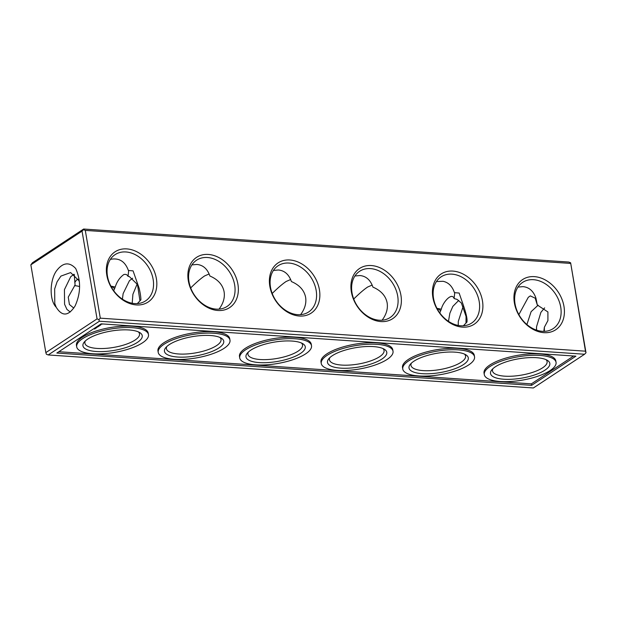 <?xml version="1.0" encoding="UTF-8"?>
<svg xmlns="http://www.w3.org/2000/svg" width="617" height="617" viewBox="0 0 617 617"><rect width="100%" height="100%" fill="white"/><g stroke="black" fill="none" stroke-linecap="round" stroke-linejoin="round"><path stroke-width="0.93" d="M482.448 300.795A30.071 22.829 -123.4 0 1 449.423 322.537A30.071 22.829 -123.4 0 1 441.124 273.994A30.071 22.829 -123.4 0 1 482.448 300.795M433.55 298.404A27.696 21.024 -123.4 0 1 441.14 276.825A27.696 21.024 -123.4 0 1 463.961 278.375A27.696 21.024 -123.4 0 1 479.201 301.512A27.696 21.024 -123.4 0 1 471.612 323.092A27.696 21.024 -123.4 0 1 448.783 321.542A27.696 21.024 -123.4 0 1 433.55 298.404M83.48 229.647L83.627 229.03L32.431 262.757L30.85 264.84L82.046 231.113L83.48 229.647L85.293 230.396L100.301 318.164L585.487 351.181L586.003 352.777L570.625 262.796L585.487 351.181M85.293 230.396L570.478 263.413M563.961 306.34A30.071 22.829 -123.4 0 1 530.936 328.082A30.071 22.829 -123.4 0 1 522.645 279.54A30.071 22.829 -123.4 0 1 563.961 306.34M400.927 295.25A30.071 22.829 -123.4 0 1 367.909 316.991A30.071 22.829 -123.4 0 1 359.611 268.449A30.071 22.829 -123.4 0 1 400.927 295.25M319.413 289.705A30.071 22.829 -123.4 0 1 286.388 311.446A30.071 22.829 -123.4 0 1 278.09 262.896A30.071 22.829 -123.4 0 1 319.413 289.705M237.9 284.152A30.071 22.829 -123.4 0 1 204.875 305.901A30.071 22.829 -123.4 0 1 196.576 257.351A30.071 22.829 -123.4 0 1 237.9 284.152M156.379 278.606A30.071 22.829 -123.4 0 1 123.361 300.348A30.071 22.829 -123.4 0 1 115.063 251.805A30.071 22.829 -123.4 0 1 156.379 278.606M463.436 364.601A30.071 9.787 -9.7 0 1 426.023 373.817A30.071 9.787 -9.7 0 1 410.259 364.354A30.071 9.787 -9.7 0 1 437.006 353.263A30.071 9.787 -9.7 0 1 465.912 354.837A30.071 9.787 -9.7 0 1 463.436 364.601M464.462 354.081A27.696 9.016 -9.7 0 1 465.58 356.04A27.696 9.016 -9.7 0 1 461.1 362.256A27.696 9.016 -9.7 0 1 431.144 370.609A27.696 9.016 -9.7 0 1 410.976 365.372A27.696 9.016 -9.7 0 1 411.377 363.158M468.65 364.955A36.403 11.854 170.3 0 0 474.535 356.788A36.403 11.854 170.3 0 0 436.659 351.235A36.403 11.854 170.3 0 0 402.77 369.051A36.403 11.854 170.3 0 0 429.285 375.938A36.403 11.854 170.3 0 0 468.65 364.955M474.535 356.788L474.288 355.307A36.403 11.854 170.3 0 0 436.404 349.762A36.403 11.854 170.3 0 0 402.515 367.578L402.77 369.051M372.159 285.069L367.67 287.013C363.991 289.473 359.341 293.468 353.726 299.021M382.1 320.215C386.365 314.469 388.047 308.701 387.144 302.908C385.764 295.867 381.021 290.599 372.923 287.106C370.455 279.979 366.12 276.123 359.904 275.537L354.937 276M439.79 312.935L441.294 309.179C443.129 301.574 452.122 292.111 454.097 298.551L457.081 299.392L461.385 303.04L466.051 316.452L466.005 323.107M448.466 321.326L449.886 313.158L452.847 306.379L458.739 300.394M458.246 325.444L458.277 321.472L463.251 306.078M454.097 298.551L454.721 292.874M459.164 293.06C462.318 302.723 467.956 316.575 466.953 322.059L463.375 325.784M58.854 351.721L531.345 383.867L573.656 356.001M229.987 340.144L229.732 338.671A36.403 11.854 170.3 0 0 191.856 333.118A36.403 11.854 170.3 0 0 157.967 350.934L158.222 352.415A36.403 11.854 170.3 0 0 184.738 359.295A36.403 11.854 170.3 0 0 224.102 348.32A36.403 11.854 170.3 0 0 229.987 340.144A36.403 11.854 170.3 0 0 192.111 334.599A36.403 11.854 170.3 0 0 158.222 352.415M311.508 345.69L311.253 344.217A36.403 11.854 170.3 0 0 273.37 338.664A36.403 11.854 170.3 0 0 239.489 356.479L239.735 357.96A36.403 11.854 170.3 0 0 266.251 364.84A36.403 11.854 170.3 0 0 305.623 353.865A36.403 11.854 170.3 0 0 311.508 345.69A36.403 11.854 170.3 0 0 273.624 340.144A36.403 11.854 170.3 0 0 239.735 357.96M393.021 351.235L392.767 349.762A36.403 11.854 170.3 0 0 354.891 344.217A36.403 11.854 170.3 0 0 321.002 362.032L321.256 363.506A36.403 11.854 170.3 0 0 347.764 370.385A36.403 11.854 170.3 0 0 387.137 359.41A36.403 11.854 170.3 0 0 393.021 351.235A36.403 11.854 170.3 0 0 355.137 345.69A36.403 11.854 170.3 0 0 321.256 363.506M148.473 334.599L148.219 333.126A36.403 11.854 170.3 0 0 110.343 327.573A36.403 11.854 170.3 0 0 76.454 345.389L76.709 346.862A36.403 11.854 170.3 0 0 103.216 353.749A36.403 11.854 170.3 0 0 142.589 342.774A36.403 11.854 170.3 0 0 148.473 334.599A36.403 11.854 170.3 0 0 110.59 329.046A36.403 11.854 170.3 0 0 76.709 346.862M556.056 362.333L555.801 360.852A36.403 11.854 170.3 0 0 517.925 355.307A36.403 11.854 170.3 0 0 484.036 373.123L484.291 374.596A36.403 11.854 170.3 0 0 510.799 381.483A36.403 11.854 170.3 0 0 550.171 370.508A36.403 11.854 170.3 0 0 556.056 362.333A36.403 11.854 170.3 0 0 518.172 356.78A36.403 11.854 170.3 0 0 484.291 374.596M100.455 324.334L103.008 323.979M95.758 327.411L97.031 327.45L96.383 326.995M96.183 327.133L96.63 327.38L95.89 327.326M96.692 326.794L97.432 326.848L96.399 326.987M96.399 327.072L97.956 326.84L96.823 326.709M98.411 325.668L99.129 326L100.077 325.444L98.543 325.575M99.044 325.244L100.849 324.935L99.175 325.159M93.954 328.599L94.956 328.668L94.571 329.069L95.188 328.591L94.085 328.514M97.71 326.123L98.72 326.192L98.334 326.594L98.951 326.115L97.841 326.038M95.357 327.673L96.36 327.743L95.974 328.144L96.591 327.666L95.488 327.588M94.362 328.329L95.635 328.367L94.494 328.244M90.969 330.565L91.478 330.226M92.18 329.771L92.689 329.432M436.45 281.545L443.021 281.29C448.428 282.416 452.238 286.203 454.444 292.651L459.171 293.052M441.294 309.171L436.936 308.33M382.941 348.536A27.696 9.016 -9.7 0 1 384.059 350.495A27.696 9.016 -9.7 0 1 379.586 356.711A27.696 9.016 -9.7 0 1 349.631 365.063A27.696 9.016 -9.7 0 1 329.455 359.827A27.696 9.016 -9.7 0 1 329.864 357.613M397.68 295.967A27.696 21.024 -123.4 0 1 390.091 317.547A27.696 21.024 -123.4 0 1 357.297 305.978A27.696 21.024 -123.4 0 1 359.618 271.279A27.696 21.024 -123.4 0 1 382.447 272.83A27.696 21.024 -123.4 0 1 397.68 295.967M440.677 310.752L438.224 308.94M518.858 314.639L519.09 314.176L518.457 313.883M519.09 314.176L528.283 297.309L530.319 295.89L535.194 298.188L537.314 305.029L535.957 298.196C533.489 291.07 529.147 287.221 522.938 286.635L517.971 287.09M544.371 327.234L544.387 331.352M537.314 305.029L547.911 311.947L547.919 320.578L544.364 327.234L543.839 331.368M531.599 385.347L575.916 356.156L101.165 323.848L56.849 353.04L531.599 385.347L531.345 383.867M102.114 324.118L101.003 323.956M290.646 279.524L286.157 281.468C282.47 283.92 277.827 287.923 272.213 293.468M300.587 314.67C304.852 308.924 306.526 303.155 305.623 297.363C304.243 290.314 299.507 285.046 291.409 281.56C288.941 274.434 284.599 270.578 278.39 269.991L273.416 270.447M381.915 359.055A30.071 9.787 -9.7 0 1 344.502 368.272A30.071 9.787 -9.7 0 1 328.738 358.809A30.071 9.787 -9.7 0 1 355.485 347.718A30.071 9.787 -9.7 0 1 384.399 349.291A30.071 9.787 -9.7 0 1 381.915 359.055M526.895 324.534L531.106 311.685L538.147 305.168M536.474 330.118L536.535 326.779L540.885 312.356L544.649 307.868M536.69 330.188L536.474 327.982M545.976 359.626A27.696 9.016 -9.7 0 1 547.094 361.585A27.696 9.016 -9.7 0 1 542.621 367.801A27.696 9.016 -9.7 0 1 512.665 376.154A27.696 9.016 -9.7 0 1 492.489 370.917A27.696 9.016 -9.7 0 1 492.898 368.704M560.714 307.058A27.696 21.024 -123.4 0 1 553.125 328.637A27.696 21.024 -123.4 0 1 520.332 317.069A27.696 21.024 -123.4 0 1 522.653 282.37A27.696 21.024 -123.4 0 1 545.482 283.928A27.696 21.024 -123.4 0 1 560.714 307.058M584.569 354.243L533.373 387.97L48.188 354.952L99.383 321.233L584.569 354.243L586.003 352.777M218.888 347.965A30.071 9.787 -9.7 0 1 181.475 357.174A30.071 9.787 -9.7 0 1 165.711 347.71A30.071 9.787 -9.7 0 1 192.458 336.627A30.071 9.787 -9.7 0 1 221.364 338.201A30.071 9.787 -9.7 0 1 218.888 347.965M300.402 353.51A30.071 9.787 -9.7 0 1 262.989 362.727A30.071 9.787 -9.7 0 1 247.224 353.256A30.071 9.787 -9.7 0 1 273.971 342.173A30.071 9.787 -9.7 0 1 302.885 343.746A30.071 9.787 -9.7 0 1 300.402 353.51M137.367 342.42A30.071 9.787 -9.7 0 1 99.954 351.628A30.071 9.787 -9.7 0 1 84.19 342.165A30.071 9.787 -9.7 0 1 110.937 331.082A30.071 9.787 -9.7 0 1 139.851 332.648A30.071 9.787 -9.7 0 1 137.367 342.42M544.95 370.154A30.071 9.787 -9.7 0 1 507.536 379.362A30.071 9.787 -9.7 0 1 491.772 369.899A30.071 9.787 -9.7 0 1 518.519 358.816A30.071 9.787 -9.7 0 1 547.433 360.382A30.071 9.787 -9.7 0 1 544.95 370.154M83.627 229.03L568.812 262.048L570.625 262.796M301.428 342.99A27.696 9.016 -9.7 0 1 302.546 344.942A27.696 9.016 -9.7 0 1 298.065 351.166A27.696 9.016 -9.7 0 1 268.11 359.518A27.696 9.016 -9.7 0 1 247.941 354.281A27.696 9.016 -9.7 0 1 248.35 352.06M316.166 290.422A27.696 21.024 -123.4 0 1 308.577 311.994A27.696 21.024 -123.4 0 1 275.784 300.433A27.696 21.024 -123.4 0 1 278.105 265.734A27.696 21.024 -123.4 0 1 300.934 267.284A27.696 21.024 -123.4 0 1 316.166 290.422M48.188 354.952L46.375 354.204L45.851 352.608L97.054 318.881L98.867 319.629L100.301 318.164M30.85 264.84L45.851 352.608M74.503 285.671A27.696 21.024 -123.4 0 1 79.593 286.581M82.046 231.113L97.054 318.881M99.383 321.233L98.867 319.629M234.653 284.869A27.696 21.024 -123.4 0 1 227.064 306.448A27.696 21.024 -123.4 0 1 194.27 294.887A27.696 21.024 -123.4 0 1 196.592 260.189A27.696 21.024 -123.4 0 1 219.413 261.739A27.696 21.024 -123.4 0 1 234.653 284.869M153.132 279.324A27.696 21.024 -123.4 0 1 145.543 300.903A27.696 21.024 -123.4 0 1 112.749 289.334A27.696 21.024 -123.4 0 1 115.07 254.644A27.696 21.024 -123.4 0 1 137.9 256.194A27.696 21.024 -123.4 0 1 153.132 279.324M219.914 337.445A27.696 9.016 -9.7 0 1 221.033 339.396A27.696 9.016 -9.7 0 1 216.552 345.62A27.696 9.016 -9.7 0 1 186.596 353.973A27.696 9.016 -9.7 0 1 166.428 348.728A27.696 9.016 -9.7 0 1 166.829 346.515M138.393 331.9A27.696 9.016 -9.7 0 1 139.511 333.851A27.696 9.016 -9.7 0 1 135.038 340.075A27.696 9.016 -9.7 0 1 105.083 348.42A27.696 9.016 -9.7 0 1 84.907 343.183A27.696 9.016 -9.7 0 1 85.316 340.97M209.124 273.979L204.636 275.915C200.957 278.375 196.314 282.378 190.692 287.923M219.066 309.125C223.331 303.379 225.012 297.602 224.11 291.818C222.729 284.769 217.994 279.501 209.896 276.007C207.428 268.889 203.086 265.032 196.869 264.446L191.902 264.901M137.313 303.595L140.9 299.862C140.9 297.232 140.344 293.437 139.226 288.486L133.079 270.878L128.375 270.462C125.058 261.338 119.058 257.636 110.389 259.356M128.66 270.693L128.035 276.362C127.218 274.65 125.814 274.048 123.832 274.542C119.821 277.411 116.952 281.568 115.232 287.005M110.875 286.149L115.225 286.998L113.721 290.738M74.757 282.532L76.431 280.095L78.189 279.285M74.248 274.434L75.073 285.008L68.248 297.132L69.42 304.513L73.793 308.091M56.201 307.227C62.093 316.683 68.387 316.266 75.081 305.978C80.85 293.152 81.066 280.666 75.714 268.526C69.235 261.6 62.772 262.433 56.34 271.033C49.661 280.504 49.244 300.332 56.201 307.227L54.782 303.579L54.658 288.949L57.111 281.745L60.929 276.092L70.631 272.583L78.814 280.527L79.385 281.869M73.978 274.218L70.7 276.763L64.438 289.628L64.569 304.25L66.937 309.41L70.238 312.001M137.198 283.889L132.917 294.263L132.192 303.263M132.67 278.213L129.416 280.735L123.138 293.584L122.405 299.145M139.951 300.911L137.514 284.553L129.346 276.578L128.035 276.362M112.155 286.751L114.608 288.563"/></g></svg>
